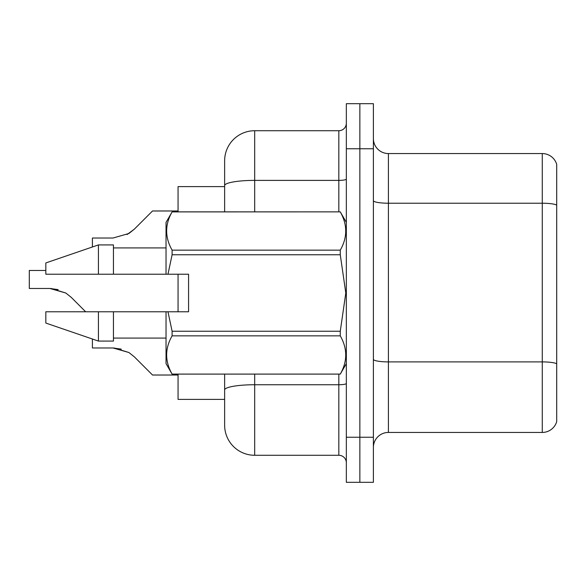 <?xml version="1.0" encoding="UTF-8"?>
<svg xmlns="http://www.w3.org/2000/svg" width="586" height="586" viewBox="0 0 586 586"><rect width="100%" height="100%" fill="white"/><g stroke="black" fill="none" stroke-linecap="round" stroke-linejoin="round"><path stroke-width="0.88" d="M224.636 186.619L178.056 186.619L178.056 211.861M178.056 311.781L178.056 274.219M254.683 374.139L254.683 455.278A30.054 30.054 0 0 1 224.636 425.224L224.636 399.381L178.056 399.381L178.056 374.139M373.385 447.462A15.024 15.024 0 0 1 388.415 432.439L542.277 432.439L542.277 153.561L388.415 153.561A15.024 15.024 0 0 1 373.385 138.538A15.024 15.024 0 0 0 388.415 153.561L388.415 432.439M359.863 437.244L359.863 482.322L373.385 482.322L373.385 437.244L359.863 437.244L359.863 482.322L346.341 482.322L346.341 437.244L359.863 437.244L359.863 148.756L359.863 437.244M346.341 437.244L346.341 103.678L359.863 103.678L359.863 148.756L359.863 103.678L373.385 103.678L373.385 437.244M556.7 164.38A15.024 15.024 0 0 0 542.277 153.561A15.024 15.024 0 0 1 556.7 164.38L556.7 421.62A15.024 15.024 0 0 1 542.277 432.439M556.7 205.312L556.7 363.774A15.024 2.608 180 0 0 542.277 361.899L388.415 361.899A15.024 2.608 -0 0 1 373.385 359.291M224.636 408.698L224.636 374.139M254.683 455.278L338.825 455.278L338.825 374.139M224.636 211.861L224.636 160.776A30.054 30.054 0 0 1 254.683 130.722L338.825 130.722A7.515 7.515 0 0 0 346.341 123.214M224.636 425.224L224.636 395.176M224.636 160.776L224.636 177.302M346.341 462.786A7.515 7.515 0 0 0 338.825 455.278M92.405 339.023L92.405 347.974L113.017 347.974L92.405 347.974L113.017 347.974L92.405 347.974L113.017 347.974L92.405 347.974L113.017 347.974L92.405 347.974L113.017 347.974L92.405 347.974L113.017 347.974L92.405 347.974L113.017 347.974L92.405 347.974L113.017 347.974L128.883 352.501L114.145 347.996L128.883 352.501L114.145 347.996L128.883 352.501L114.145 347.996L128.883 352.501L114.145 347.996L128.883 352.501L114.145 347.996L128.883 352.501L114.145 347.996L128.883 352.501L114.145 347.996L128.883 352.501L134.267 356.771L152.514 375.018L178.056 375.018M128.883 352.501L134.267 356.771M45.825 270.461L29.3 270.461L29.3 288.473L49.905 288.473L29.3 288.473L49.905 288.473L29.3 288.473L49.905 288.473L29.3 288.473L49.905 288.473L29.3 288.473L49.905 288.473L29.3 288.473L49.905 288.473L29.3 288.473L49.905 288.473L29.3 288.473L49.905 288.473L65.771 293L51.041 288.495L65.771 293L51.041 288.495L65.771 293L51.041 288.495L65.771 293L51.041 288.495L65.771 293L51.041 288.495L65.771 293L51.041 288.495L65.771 293L51.041 288.495L65.771 293L71.155 297.27L85.666 311.781M65.771 293L71.155 297.27M178.056 210.982L152.514 210.982L134.267 229.229L128.883 233.499L113.017 238.026L92.405 238.026L92.405 246.977M134.267 229.229L127.037 234.554M167.977 274.219L188.575 274.219L188.575 311.781L167.977 311.781L172.108 331.244L340.268 331.244L345.799 293L340.268 254.756L172.108 254.756L167.977 274.219L166.036 274.219L166.036 222.38L172.108 211.905C164.834 224.599 164.834 237.352 172.108 250.149L172.108 254.756M340.268 331.244L340.268 335.851L172.108 335.851C164.834 348.545 164.834 361.291 172.108 374.095L340.268 374.095C347.542 361.401 347.542 348.648 340.268 335.851M167.977 311.781L166.036 311.781L166.036 363.62L172.108 374.139M172.108 331.244L172.108 335.851M98.419 311.781L45.825 311.781L45.825 323.054L98.419 341.081L113.442 341.081L113.442 311.781L98.419 311.781L98.419 341.081M45.825 311.781L65.705 311.781M166.036 311.781L113.442 311.781M172.108 374.095L340.268 374.095M172.108 211.861L340.268 211.861L172.108 211.905M172.108 250.149L340.268 250.149L340.268 254.756M340.268 250.149C347.542 237.455 347.542 224.709 340.268 211.905M98.419 274.219L98.419 244.919L45.825 262.946L45.825 274.219L166.036 274.219M98.419 244.919L113.442 244.919L113.442 274.219M121.265 349.124L113.017 347.974M58.153 289.623L49.905 288.473M556.7 205.107A15.024 2.608 180 0 0 542.277 203.225L388.415 203.225A15.024 2.608 0 0 1 373.385 200.617M373.385 148.756L346.341 148.756M346.341 383.434A7.515 1.304 0 0 1 338.825 384.738L254.683 384.738A30.054 5.215 180 0 0 224.636 389.954M254.683 130.722L254.683 180.385L338.825 180.385L338.825 130.722M224.636 185.608A30.054 5.215 180 0 1 254.683 180.385L254.683 211.861M338.825 211.861L338.825 180.385A7.515 1.304 0 0 0 346.341 179.082M346.341 363.62L340.268 374.139M113.442 338.078L166.036 338.078M346.341 222.38L340.268 211.861M113.442 247.922L166.036 247.922"/></g></svg>
